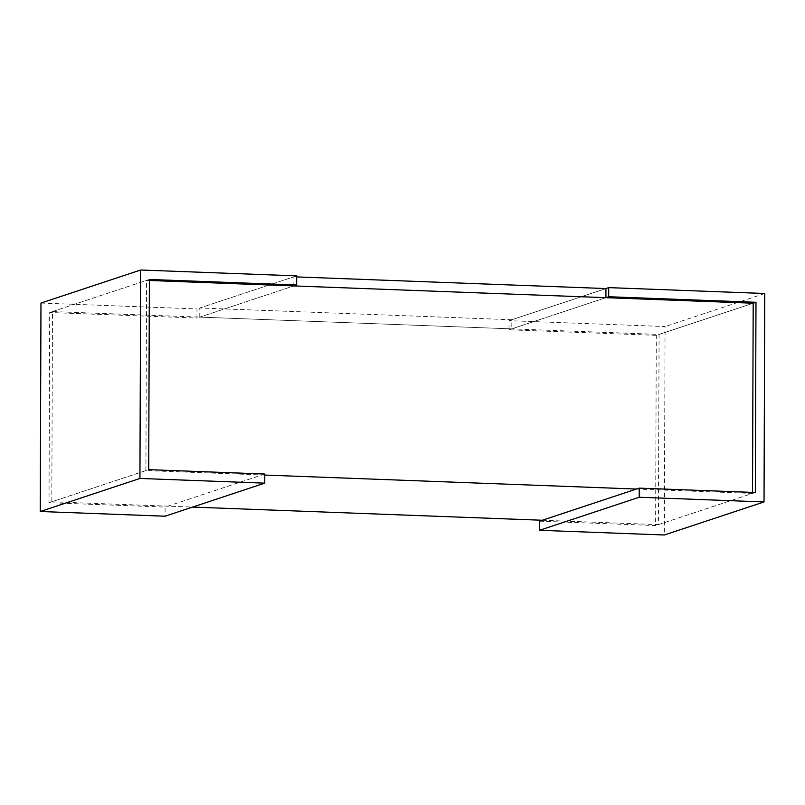 <?xml version="1.0" encoding="UTF-8"?>
<svg xmlns="http://www.w3.org/2000/svg" width="805" height="805" viewBox="0 0 805 805"><rect width="100%" height="100%" fill="white"/><g stroke="black" fill="none" stroke-linecap="round" stroke-linejoin="round"><path stroke-width="0.6" stroke-dasharray="4.03 3.02" d="M264.785 475.061L145.916 470.583L51.812 501.787L52.476 311.575L146.58 280.382L149.368 280.482M145.916 470.583L146.58 280.382M51.812 501.787L192.566 507.09M542.339 520.251L658.42 524.619L659.084 334.417L52.476 311.575M658.42 524.619L752.524 493.425L752.534 492.388M539.551 521.177L655.622 525.544L656.286 335.343L753.188 303.213L659.084 334.417M752.524 493.425L636.443 489.048M656.286 335.343L509.012 329.798L509.042 320.672L665.061 326.548L664.336 534.993M755.321 492.499L655.622 525.544M509.042 320.672L605.934 288.552L511.829 319.746L511.799 328.873L605.903 297.669L509.012 329.798M764.75 293.493L665.061 326.548M40.974 303.052L196.994 308.929L196.963 318.045L49.679 312.501L49.014 502.712L165.095 507.08L165.065 516.206M149.378 279.456L49.679 312.501M49.014 502.712L148.714 469.657M264.785 474.034L165.095 507.08M511.799 328.873L199.761 317.12L293.865 285.926L196.963 318.045M296.693 275.874L196.994 308.929M293.865 285.926L293.895 276.799L296.683 276.91M199.761 317.12L199.791 308.003L293.895 276.799M511.829 319.746L199.791 308.003"/><path stroke-width="1.21" d="M192.566 507.09L542.339 520.251M752.534 492.388L753.188 303.213L755.986 302.288L755.321 492.499L639.24 488.122L539.551 521.177L539.511 530.294L664.336 534.993L764.026 501.948L764.75 293.493L608.731 287.627L608.701 296.743L605.903 297.669L605.934 288.552L608.731 287.627M636.443 489.048L264.785 475.061M149.368 280.482L753.188 303.213M639.24 488.122L639.21 497.249L764.026 501.948M639.21 497.249L539.511 530.294M608.701 296.743L755.986 302.288M264.754 483.151L165.065 516.206L40.25 511.507L40.974 303.052L140.664 270.007L139.939 478.452L264.754 483.151L264.785 474.034L148.714 469.657L149.378 279.456L296.653 285L293.865 285.926L605.903 297.669M139.939 478.452L40.25 511.507M296.653 285L296.693 275.874L140.664 270.007M296.683 276.91L605.934 288.552"/></g></svg>
